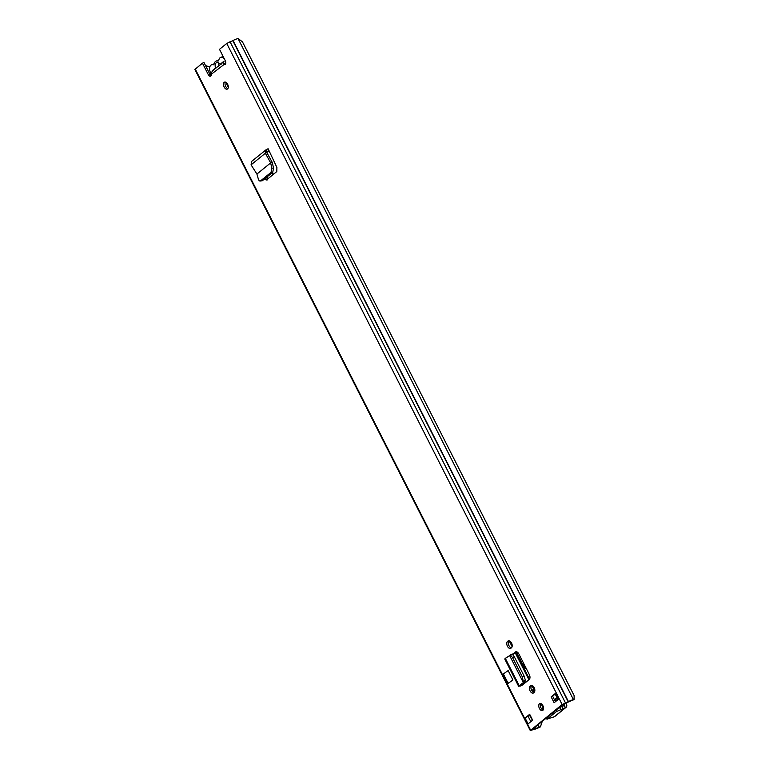 <?xml version="1.0" encoding="UTF-8"?>
<svg xmlns="http://www.w3.org/2000/svg" width="769" height="769" viewBox="0 0 769 769"><rect width="100%" height="100%" fill="white"/><g stroke="black" fill="none" stroke-linecap="round" stroke-linejoin="round"><path stroke-width="1.15" d="M271.832 168.19L271.044 172.371L272.755 172.275L273.543 168.084L272.332 162.605L270.659 162.903L271.832 168.19L273.543 168.084M272.755 172.275L262.354 180.715L260.066 181.051L262.354 180.715M271.044 172.371L260.643 180.811C259.711 181.359 258.951 180.792 258.365 179.11L256.913 174.054L270.678 162.884L272.332 162.605M256.913 174.054L251.069 164.835L251.732 161.384M507.492 641.452A3.835 2.192 -110.7 0 0 507.29 645.931A3.835 2.192 -110.7 0 0 510.568 648.411A3.835 2.192 -110.7 0 0 510.924 648.209L511.462 647.767A3.835 2.192 -110.7 0 0 511.664 643.278A3.835 2.192 -110.7 0 0 508.396 640.808A3.835 2.192 -110.7 0 0 508.03 641.01L509.174 640.75M530.158 686.111A3.835 2.192 -110.7 0 0 529.947 690.591A3.835 2.192 -110.7 0 0 533.225 693.071A3.835 2.192 -110.7 0 0 533.58 692.869L534.119 692.427A3.835 2.192 -110.7 0 0 534.32 687.947A3.835 2.192 -110.7 0 0 531.052 685.467A3.835 2.192 -110.7 0 0 530.687 685.669L531.831 685.419L533.773 689.303M224.212 82.312A3.749 2.144 -110.7 0 0 224.01 86.705A3.749 2.144 -110.7 0 0 227.211 89.127A3.749 2.144 -110.7 0 0 227.566 88.925A3.749 2.144 -110.7 0 0 227.759 84.532A3.749 2.144 -110.7 0 0 224.558 82.11A3.749 2.144 -110.7 0 0 224.212 82.312M539.482 703.741A3.749 2.144 -110.7 0 0 539.28 708.134A3.749 2.144 -110.7 0 0 542.481 710.556A3.749 2.144 -110.7 0 0 542.827 710.354A3.749 2.144 -110.7 0 0 543.029 705.961A3.749 2.144 -110.7 0 0 539.828 703.539A3.749 2.144 -110.7 0 0 539.482 703.741M532.648 720.169L528.053 723.898L525.064 718.025L529.668 714.286L532.648 720.169M551.152 696.868L555.756 693.129L558.736 699.011L554.132 702.741L551.152 696.868L555.622 693.898M532.273 729.435L563.667 703.962L568.57 701.886A3.999 0.615 153.1 0 1 571.905 700.588L574.116 699.54L574.116 695.57L242.446 41.824L238.063 38.556A5.998 0.923 153.1 0 0 233.055 40.517L226.74 43.449L219.501 49.322L225.279 60.703A2.913 1.673 69.3 0 1 224.971 64.529A2.913 1.673 69.3 0 1 223.654 64.221L223.154 63.125L224.01 61.645L223.491 61.597L220.165 64.288L221.116 64.317M212.677 70.844L211.331 72.719L211.437 74.132A2.913 1.673 69.3 0 1 210.61 76.169A2.913 1.673 69.3 0 1 208.236 74.535L202.458 63.145L194.884 69.46L530.274 730.55L534.378 729.243A5.998 0.923 153.1 0 0 539.098 727.522L540.405 726.888L542.212 721.37M574.116 699.54L573.453 699.646A5.998 0.923 153.1 0 0 568.445 701.607L562.139 704.539L530.274 730.55M522.161 683.91L522.853 684.67L529.187 679.536A4.105 2.355 -110.7 0 0 529.235 674.384L518.979 654.15A4.105 2.355 -110.7 0 0 515.634 651.833A4.105 2.355 -110.7 0 0 515.249 652.064L512.615 654.198M522.853 684.67L521.69 685.506M508.155 683.343L503.387 673.932L508.155 670.568L512.923 679.969L508.155 683.343L512.923 679.969M267.814 148.975L268.977 150.609L266.92 151.57M264.094 179.292L266.439 179.965L276.802 171.554L276.907 167.488L268.977 150.609M227.874 88.57A3.749 2.144 69.3 0 1 225.413 85.801A3.749 2.144 69.3 0 1 225.432 82.081M543.145 709.998A3.749 2.144 69.3 0 1 540.684 707.22A3.749 2.144 69.3 0 1 540.694 703.51M525.064 718.025L529.908 714.757M555.429 701.693L552.68 696.281M225.605 63.885A2.913 1.673 69.3 0 1 225.192 63.635L211.437 74.132M211.244 75.535A2.913 1.673 69.3 0 1 209.764 73.959L203.996 62.568L202.458 63.145M533.974 692.542A3.835 2.192 69.3 0 1 531.244 689.399A3.835 2.192 69.3 0 1 531.687 685.525M511.318 647.883A3.835 2.192 69.3 0 1 508.588 644.739A3.835 2.192 69.3 0 1 509.03 640.865M512.971 654.573L516.422 651.776M267.333 179.908L265.151 178.081M532.35 729.589L536.012 728.301A3.999 0.615 153.1 0 0 539.156 727.157L540.463 726.522M542.28 721.312L540.405 726.888M209.822 67.009L205.515 65.576M558.361 699.309L555.756 693.129M527.726 716.525L530.312 715.545M224.923 63.548L223.154 63.125M509.674 655.63L523.218 682.324L509.674 655.63L505.31 658.331L505.839 658.725M523.67 681.171L525.448 680.334L525.217 681.151L523.429 681.988L522.218 676.691L512.5 657.524L510.347 654.919L509.982 655.467M525.448 680.334L524.006 675.845L514.278 656.688L512.192 654.015L510.347 654.919M525.217 681.151L519.2 685.708L524.602 681.853M521.728 685.583L519.767 686.188L519.2 685.708L519.767 686.188L520.651 685.189M521.593 685.535L522.593 684.756L520.767 685.41M268.766 150.176L268.102 148.734L266.064 149.763L265.353 153.252L266.814 152.531L272.226 162.346M251.069 164.835L265.353 153.252L270.678 162.884M266.814 152.531L267.035 151.493L266.064 149.763L251.328 161.634M211.446 74.516A6.585 3.768 69.3 0 1 210.898 65.173A6.585 3.768 69.3 0 1 211.513 64.817A6.585 3.768 69.3 0 1 212.975 64.759L213.993 64.375M224.231 58.646A6.585 3.768 -110.7 0 0 220.645 57.415A6.585 3.768 -110.7 0 0 220.03 57.771A6.585 3.768 -110.7 0 0 218.867 59.982A2.663 1.528 69.3 0 1 218.156 61.001A2.663 1.528 69.3 0 1 217.579 61.03A6.834 3.912 -110.7 0 0 216.108 61.097A6.834 3.912 -110.7 0 0 215.464 61.472A6.834 3.912 -110.7 0 0 214.263 63.712A2.663 1.528 69.3 0 1 213.551 64.731A2.663 1.528 69.3 0 1 212.975 64.759M219.386 63.433L218.617 63.692L218.271 66.624M213.061 70.421L212.34 71.008M212.215 70.748L215.531 68.047A5.248 3.009 69.3 0 1 218.425 62.76A5.248 3.009 69.3 0 1 220.165 64.288M215.531 68.047L216.791 67.403M559.649 707.547L564.167 705.529L565.513 707.643A2.913 2.345 -129 0 0 566.051 707.345A2.913 2.345 -129 0 0 566.445 704.231L565.83 703.01M564.167 705.529L563.937 703.789M557.073 698.262L557.823 699.742M565.513 707.643L554.209 716.823A2.913 2.345 51 0 0 554.737 716.516L566.051 707.345M565.282 707.73L556.564 711.488L547.355 718.948L554.209 716.823M560.678 709.595L559.467 707.374M516.307 651.872L522.814 664.704A8.421 4.816 -110.7 0 0 526.496 668.963M557.612 697.819L554.67 700.203M557.381 697.368L554.43 699.732M531.754 690.552A3.336 0.509 153.1 0 0 532.811 689.822L534.128 692.417M534.234 692.331L532.811 689.822M532.917 689.735L533.532 689.409L534.666 691.629M534.628 688.793L533.532 689.409M542.549 709.729A31.048 17.774 69.3 0 1 542.654 709.518L542.155 708.547A32.106 18.379 -110.7 0 0 541.847 709.143M542.155 708.547L542.703 708.086L543.202 709.066L542.654 709.518M557.66 699.877L555.016 700.876M542.703 708.086L543.529 707.778M557.602 699.3L557.044 699.338L557.958 698.502M555.603 700.655L554.949 700.751M195.22 69.018L530.61 730.117M226.74 43.449L562.139 704.539M209.764 73.959L208.236 74.535M571.905 700.588L573.453 699.646L238.063 38.556M537.964 724.811L539.098 727.522M233.055 40.517L568.445 701.607M232.786 40.632L568.185 701.722M230.018 41.68L565.407 702.77M529.37 715.199L529.668 715.785M535.33 726.955L536.012 728.301M534.609 727.532L535.118 728.541M532.427 720.342L530.043 715.641M530.821 721.649L528.14 716.362M530.687 685.669L531.456 685.381M508.03 641.01L508.799 640.721M515.249 652.064L516.066 651.747M512.558 657.649L514.336 656.803M522.218 676.691L524.006 675.845M505.31 658.331L519.2 685.708M268.987 150.618L266.756 152.416M217.579 61.03L218.598 60.645M564.533 704.952L563.456 705.827M546.73 717.708L547.355 718.948M555.929 710.239L556.564 711.488M561.985 706.586L563.11 708.797M510.308 641.365L512.154 645.008M515.836 652.247L529.495 679.19M532.965 686.025L534.445 688.937M509.145 640.769L512.116 646.614M515.22 652.746L528.918 679.748M225.778 82.216L228.287 87.157M271.841 173.015L272.764 174.832M267.103 176.86L268.025 178.677M523.689 682.622L524.179 683.593M272.447 172.516L273.37 174.342M265.536 178.129L266.151 179.36M541.049 703.645L543.202 707.903M555.276 694.186L557.025 697.627M522.814 664.704L524.093 664.224M223.616 61.856L212.157 71.152M522.91 683.285L523.391 684.237M518.652 686.361L504.733 658.927M266.776 152.464L269.006 150.657M220.645 57.415L223.135 56.473M211.513 64.817L214.253 63.789M216.108 61.097L218.848 60.059M546.355 718.006L547.047 719.361M559.592 707.422L560.707 709.624"/></g></svg>
